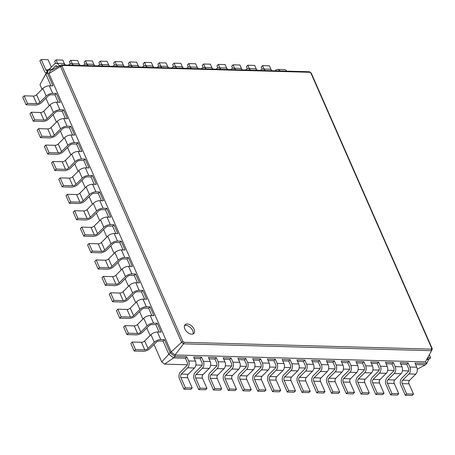 <?xml version="1.0" encoding="UTF-8"?>
<svg xmlns="http://www.w3.org/2000/svg" width="455" height="455" viewBox="0 0 455 455"><rect width="100%" height="100%" fill="white"/><g stroke="black" fill="none" stroke-linecap="round" stroke-linejoin="round"><path stroke-width="0.68" d="M108.927 226.072A2.48 1.064 156.3 0 0 105.691 227.415L99.423 233.688A4.96 2.127 -23.7 0 1 92.945 236.373L83.726 236.117L85.119 234.723L94.339 234.979A2.48 1.064 156.3 0 0 97.575 233.637L103.848 227.363A4.96 2.127 -23.7 0 1 110.32 224.679L114.012 224.781L112.618 226.175L108.927 226.072M83.726 236.117L80.393 228.524L81.786 227.13L91.006 227.386A2.48 1.064 156.3 0 0 94.242 226.044L100.515 219.776A4.96 2.127 -23.7 0 1 106.993 217.086L110.679 217.189L106.806 208.367L105.412 209.761L101.727 209.658A2.48 1.064 156.3 0 0 98.485 211.001L92.217 217.274A4.96 2.127 -23.7 0 1 85.739 219.958L76.52 219.702L77.913 218.309L87.132 218.565A2.48 1.064 156.3 0 0 90.369 217.223L96.642 210.949A4.96 2.127 -23.7 0 1 103.12 208.265L106.806 208.367M187.318 364.774L164.596 364.142L161.684 361.918L154.012 344.429M150.099 335.523L146.806 328.015M142.893 319.109L139.6 311.601M135.692 302.694L132.394 295.187M128.486 286.28L125.188 278.773M121.28 269.866L117.987 262.359M114.074 253.452L110.781 245.945M106.868 237.038L103.575 229.536M99.662 220.624L96.369 213.122M92.462 204.21L89.163 196.708M85.256 187.796L81.957 180.294M78.05 171.381L74.757 163.88M70.843 154.967L67.55 147.465M63.637 138.553L60.344 131.051M56.431 122.139L53.138 114.637M49.225 105.725L45.932 98.223M42.025 89.316L39.994 84.687L47.53 70.639L48.924 69.245L52.996 69.359M51.006 85.824L45.881 74.142L47.275 72.749L48.924 69.245L50.295 70.804L61.556 64.906L309.4 71.759L310.958 73.221L431.687 348.251L431.272 349.127L184.053 342.291L182.842 341.364L62.113 66.333L62.528 65.457L309.747 72.294L309.138 71.85M58.212 102.238L54.975 94.868L51.29 94.765A2.48 1.064 156.3 0 0 48.048 96.107L41.78 102.375A4.96 2.127 -23.7 0 1 35.302 105.059L26.083 104.809L27.476 103.416L36.696 103.666A2.48 1.064 156.3 0 0 39.938 102.324L46.205 96.056A4.96 2.127 -23.7 0 1 52.683 93.372L56.369 93.468L54.975 94.868M65.418 118.653L62.181 111.276L58.49 111.179A2.48 1.064 156.3 0 0 55.254 112.522L48.986 118.789A4.96 2.127 -23.7 0 1 42.508 121.474L33.289 121.218L34.682 119.824L43.902 120.08A2.48 1.064 156.3 0 0 47.138 118.738L53.411 112.47A4.96 2.127 -23.7 0 1 59.884 109.786L63.575 109.882L62.181 111.276M72.624 135.067L69.388 127.69L65.696 127.588A2.48 1.064 156.3 0 0 62.46 128.936L56.192 135.203A4.96 2.127 -23.7 0 1 49.714 137.888L40.495 137.632L41.888 136.238L51.108 136.494A2.48 1.064 156.3 0 0 54.344 135.152L60.617 128.884A4.96 2.127 -23.7 0 1 67.09 126.194L70.781 126.297L69.388 127.69M79.83 151.481L76.594 144.104L72.902 144.002A2.48 1.064 156.3 0 0 69.666 145.35L63.393 151.617A4.96 2.127 -23.7 0 1 56.92 154.302L47.695 154.046L49.089 152.652L58.314 152.908A2.48 1.064 156.3 0 0 61.55 151.566L67.823 145.299A4.96 2.127 -23.7 0 1 74.296 142.608L77.987 142.711L76.594 144.104M87.036 167.895L83.8 160.518L80.108 160.416A2.48 1.064 156.3 0 0 76.872 161.758L70.599 168.031A4.96 2.127 -23.7 0 1 64.127 170.716L54.901 170.46L56.295 169.067L65.52 169.323A2.48 1.064 156.3 0 0 68.756 167.98L75.024 161.707A4.96 2.127 -23.7 0 1 81.502 159.023L85.193 159.125L83.8 160.518M94.236 184.309L91 176.932L87.314 176.83A2.48 1.064 156.3 0 0 84.078 178.172L77.805 184.446A4.96 2.127 -23.7 0 1 71.327 187.13L62.108 186.874L63.501 185.481L72.72 185.737A2.48 1.064 156.3 0 0 75.962 184.394L82.23 178.121A4.96 2.127 -23.7 0 1 88.708 175.437L92.393 175.539L91 176.932M101.442 200.723L98.206 193.347L94.521 193.244A2.48 1.064 156.3 0 0 91.279 194.586L85.011 200.86A4.96 2.127 -23.7 0 1 78.533 203.544L69.314 203.288L70.707 201.895L79.926 202.151A2.48 1.064 156.3 0 0 83.168 200.809L89.436 194.535A4.96 2.127 -23.7 0 1 95.914 191.851L99.599 191.953L98.206 193.347M108.648 217.137L105.412 209.761M115.854 233.546L112.618 226.175M123.06 249.96L119.824 242.589L121.218 241.195L125.091 250.017L121.4 249.914A4.96 2.127 -23.7 0 0 114.927 252.599L108.654 258.872A2.48 1.064 156.3 0 1 105.418 260.214L96.193 259.959L94.799 261.352L98.132 268.945L99.526 267.551L108.751 267.807A2.48 1.064 156.3 0 0 111.987 266.465L118.26 260.192A4.96 2.127 -23.7 0 1 124.733 257.507L128.424 257.61L127.03 259.003L123.339 258.901A2.48 1.064 156.3 0 0 120.103 260.243L113.83 266.516A4.96 2.127 -23.7 0 1 107.357 269.201L98.132 268.945M130.266 266.374L127.03 259.003M137.473 282.788L134.231 275.417L135.624 274.024L139.497 282.845L135.812 282.743A4.96 2.127 -23.7 0 0 129.334 285.427L123.066 291.7A2.48 1.064 156.3 0 1 119.83 293.043L110.605 292.787L109.211 294.18L112.544 301.773L113.938 300.38L123.157 300.636A2.48 1.064 156.3 0 0 126.399 299.293L132.667 293.02A4.96 2.127 -23.7 0 1 139.145 290.336L142.83 290.438L141.437 291.831L137.751 291.729A2.48 1.064 156.3 0 0 134.515 293.071L128.242 299.345A4.96 2.127 -23.7 0 1 121.764 302.029L112.544 301.773M144.673 299.202L141.437 291.831M151.879 315.616L148.643 308.245L150.036 306.852L153.909 315.673L150.224 315.571A4.96 2.127 -23.7 0 0 143.746 318.255L137.473 324.529A2.48 1.064 156.3 0 1 134.236 325.871L125.017 325.615L123.624 327.009L126.956 334.601L128.35 333.208L137.569 333.464A2.48 1.064 156.3 0 0 140.805 332.122L147.079 325.848A4.96 2.127 -23.7 0 1 153.551 323.164L157.242 323.266L155.849 324.66L152.158 324.557A2.48 1.064 156.3 0 0 148.921 325.899L142.654 332.173A4.96 2.127 -23.7 0 1 136.176 334.857L126.956 334.601M159.085 332.031L155.849 324.66M161.684 361.918L168.816 354.206L163.055 341.074L164.448 339.68L170.21 352.813L181.579 342.296L60.475 66.447M119.824 242.589L116.133 242.487A2.48 1.064 156.3 0 0 112.897 243.829L106.624 250.102A4.96 2.127 -23.7 0 1 100.151 252.787L90.932 252.531L87.599 244.938L88.992 243.544L98.212 243.8A2.48 1.064 156.3 0 0 101.448 242.458L107.721 236.19A4.96 2.127 -23.7 0 1 114.194 233.5L117.885 233.603L114.012 224.781M164.596 364.142L173.622 357.886L175.016 356.492L175.033 354.968L171.256 352.079L48.992 73.556L60.487 66.441L61.175 64.991L62.528 65.457M85.119 234.723L81.786 227.13M39.994 84.687L47.53 70.639M408.63 370.893L402.43 370.723M393.876 370.484L387.677 370.313M379.117 370.08L372.924 369.904M364.364 369.67L358.17 369.5M349.611 369.261L343.417 369.09M334.857 368.851L328.664 368.681M320.104 368.448L313.904 368.271M305.351 368.038L299.151 367.867M290.597 367.629L284.398 367.458M275.838 367.219L269.644 367.048M261.085 366.81L254.891 366.639M246.331 366.406L240.138 366.235M231.578 365.996L225.384 365.826M216.825 365.587L210.625 365.416M202.071 365.177L195.872 365.007M173.622 357.886L168.816 354.206L170.21 352.813L175.016 356.492L186.817 356.817L185.424 358.21L173.622 357.886M26.083 104.809L22.75 97.216L24.143 95.823L33.363 96.079A2.48 1.064 156.3 0 0 36.605 94.737L42.872 88.463A4.96 2.127 -23.7 0 1 49.35 85.779L53.036 85.881L47.275 72.749L48.992 73.556L50.295 70.804M163.055 341.074L159.364 340.971A2.48 1.064 156.3 0 0 156.128 342.314L149.86 348.587A4.96 2.127 -23.7 0 1 143.382 351.271L134.162 351.015L135.556 349.622L144.775 349.878A2.48 1.064 156.3 0 0 148.012 348.536L154.285 342.262A4.96 2.127 -23.7 0 1 160.757 339.578L164.448 339.68M134.162 351.015L130.83 343.423L132.223 342.029L141.442 342.285A2.48 1.064 156.3 0 0 144.679 340.943L150.952 334.67A4.96 2.127 -23.7 0 1 157.424 331.985L161.115 332.087L157.242 323.266M33.289 121.218L29.956 113.631L31.349 112.237L40.569 112.493A2.48 1.064 156.3 0 0 43.805 111.151L50.078 104.877A4.96 2.127 -23.7 0 1 56.556 102.193L60.242 102.295L56.369 93.468M40.495 137.632L37.162 130.045L38.556 128.651L47.775 128.907A2.48 1.064 156.3 0 0 51.011 127.559L57.284 121.292A4.96 2.127 -23.7 0 1 63.757 118.607L67.448 118.709L63.575 109.882M148.643 308.245L144.957 308.143A2.48 1.064 156.3 0 0 141.715 309.485L135.448 315.759A4.96 2.127 -23.7 0 1 128.97 318.443L119.75 318.187L121.144 316.794L130.363 317.05A2.48 1.064 156.3 0 0 133.605 315.707L139.873 309.434A4.96 2.127 -23.7 0 1 146.351 306.75L150.036 306.852M119.75 318.187L116.417 310.594L117.811 309.201L127.03 309.457A2.48 1.064 156.3 0 0 130.272 308.115L136.54 301.841A4.96 2.127 -23.7 0 1 143.018 299.157L146.703 299.259L142.83 290.438M47.695 154.046L44.368 146.459L45.762 145.065L54.981 145.316A2.48 1.064 156.3 0 0 58.217 143.973L64.491 137.706A4.96 2.127 -23.7 0 1 70.963 135.021L74.654 135.124L70.781 126.297M54.901 170.46L51.569 162.873L52.962 161.48L62.187 161.73A2.48 1.064 156.3 0 0 65.423 160.387L71.697 154.12A4.96 2.127 -23.7 0 1 78.169 151.435L81.86 151.538L77.987 142.711M134.231 275.417L130.545 275.315A2.48 1.064 156.3 0 0 127.309 276.657L121.036 282.93A4.96 2.127 -23.7 0 1 114.563 285.615L105.338 285.359L106.732 283.965L115.957 284.221A2.48 1.064 156.3 0 0 119.193 282.879L125.461 276.606A4.96 2.127 -23.7 0 1 131.939 273.921L135.624 274.024M105.338 285.359L102.005 277.766L103.399 276.373L112.624 276.629A2.48 1.064 156.3 0 0 115.86 275.286L122.128 269.013A4.96 2.127 -23.7 0 1 128.606 266.329L132.297 266.431L128.424 257.61M62.108 186.874L58.775 179.287L60.168 177.894L69.393 178.144A2.48 1.064 156.3 0 0 72.629 176.802L78.897 170.534A4.96 2.127 -23.7 0 1 85.375 167.85L89.066 167.952L85.193 159.125M69.314 203.288L65.981 195.701L67.374 194.302L76.594 194.558A2.48 1.064 156.3 0 0 79.835 193.216L86.103 186.948A4.96 2.127 -23.7 0 1 92.581 184.264L96.267 184.36L92.393 175.539M76.52 219.702L73.187 212.11L74.58 210.716L83.8 210.972A2.48 1.064 156.3 0 0 87.041 209.63L93.309 203.362A4.96 2.127 -23.7 0 1 99.787 200.672L103.473 200.774L99.599 191.953M417.252 369.187L425.368 364.847L415.591 364.58M200.177 358.62L201.98 362.72A2.48 1.661 91.6 0 1 201.485 366.167L195.218 372.44A4.96 3.316 -88.4 0 0 194.234 379.328L198.733 389.588L200.126 388.195L195.627 377.934A2.48 1.661 91.6 0 1 196.116 374.488L202.39 368.22A4.96 3.316 -88.4 0 0 203.374 361.327L201.571 357.226L200.177 358.62L194.279 358.455M214.936 359.029L216.734 363.13A2.48 1.661 91.6 0 1 216.244 366.576L209.971 372.844A4.96 3.316 -88.4 0 0 208.987 379.737L213.492 389.998L214.885 388.604L210.381 378.344A2.48 1.661 91.6 0 1 210.87 374.897L217.143 368.63A4.96 3.316 -88.4 0 0 218.127 361.736L216.33 357.636L214.936 359.029L209.033 358.864M229.69 359.433L231.487 363.539A2.48 1.661 91.6 0 1 230.998 366.986L224.725 373.254A4.96 3.316 -88.4 0 0 223.741 380.147L228.245 390.407L229.638 389.008L225.134 378.753A2.48 1.661 91.6 0 1 225.629 375.307L231.896 369.033A4.96 3.316 -88.4 0 0 232.88 362.146L231.083 358.039L229.69 359.433L223.786 359.274M244.443 359.842L246.246 363.949A2.48 1.661 91.6 0 1 245.751 367.39L239.478 373.663A4.96 3.316 -88.4 0 0 238.494 380.556L242.998 390.811L244.392 389.417L239.887 379.163A2.48 1.661 91.6 0 1 240.382 375.716L246.65 369.443A4.96 3.316 -88.4 0 0 247.639 362.555L245.837 358.449L244.443 359.842L238.539 359.677M259.196 360.252L260.999 364.353A2.48 1.661 91.6 0 1 260.505 367.799L254.231 374.073A4.96 3.316 -88.4 0 0 253.247 380.96L257.752 391.22L259.145 389.827L254.641 379.567A2.48 1.661 91.6 0 1 255.136 376.126L261.403 369.852A4.96 3.316 -88.4 0 0 262.393 362.959L260.59 358.858L259.196 360.252L253.298 360.087M273.95 360.661L275.753 364.762A2.48 1.661 91.6 0 1 275.258 368.209L268.99 374.482A4.96 3.316 -88.4 0 0 268.001 381.37L272.505 391.63L273.899 390.236L269.394 379.976A2.48 1.661 91.6 0 1 269.889 376.53L276.162 370.262A4.96 3.316 -88.4 0 0 277.146 363.369L275.343 359.268L273.95 360.661L268.052 360.497M288.703 361.065L290.506 365.172A2.48 1.661 91.6 0 1 290.011 368.618L283.744 374.886A4.96 3.316 -88.4 0 0 282.754 381.779L287.259 392.039L288.652 390.646L284.147 380.386A2.48 1.661 91.6 0 1 284.642 376.939L290.916 370.666A4.96 3.316 -88.4 0 0 291.9 363.778L290.097 359.672L288.703 361.065L282.805 360.906M312.312 361.719L318.216 361.884L319.609 360.491L311.675 360.269L313.478 364.375A4.96 3.316 -88.4 0 1 312.494 371.263L306.221 377.536A2.48 1.661 91.6 0 0 305.726 380.983L310.23 391.243L308.837 392.637L302.012 392.443L297.513 382.189A4.96 3.316 -88.4 0 1 298.497 375.295L304.765 369.022A2.48 1.661 91.6 0 0 305.26 365.581L303.457 361.475L297.559 361.31M341.819 362.538L347.722 362.698L349.116 361.304L341.187 361.088L342.985 365.189A4.96 3.316 -88.4 0 1 342.001 372.082L335.727 378.355A2.48 1.661 91.6 0 0 335.238 381.796L339.737 392.056L338.344 393.45L331.524 393.262L327.02 383.002A4.96 3.316 -88.4 0 1 328.004 376.114L334.277 369.841A2.48 1.661 91.6 0 0 334.766 366.394L332.969 362.294L327.065 362.129M371.331 363.352L377.229 363.517L378.623 362.123L370.694 361.901L372.497 366.008A4.96 3.316 -88.4 0 1 371.507 372.895L365.24 379.169A2.48 1.661 91.6 0 0 364.745 382.615L369.25 392.875L367.856 394.269L361.031 394.075L356.527 383.821A4.96 3.316 -88.4 0 1 357.511 376.928L363.784 370.66A2.48 1.661 91.6 0 0 364.279 367.213L362.476 363.107L356.578 362.948M400.838 364.171L406.736 364.336L408.129 362.942L400.201 362.72L402.004 366.821A4.96 3.316 -88.4 0 1 401.014 373.714L394.747 379.988A2.48 1.661 91.6 0 0 394.252 383.428L398.756 393.689L397.363 395.082L390.538 394.894L386.033 384.634A4.96 3.316 -88.4 0 1 387.023 377.747L393.291 371.473A2.48 1.661 91.6 0 0 393.785 368.027L391.983 363.926L386.085 363.761M90.932 252.531L92.325 251.137L101.545 251.393A2.48 1.064 156.3 0 0 104.781 250.051L111.054 243.778A4.96 2.127 -23.7 0 1 117.526 241.093L121.218 241.195M92.325 251.137L88.992 243.544M425.368 364.847L426.762 363.454L425.391 361.896L175.033 354.968L183.564 343.838L181.579 342.296L182.842 341.364M60.487 66.441L62.113 66.333M77.913 218.309L74.58 210.716M57.557 66.919L57.535 66.862A2.48 1.661 -88.4 0 0 56.21 65.776A2.48 1.661 -88.4 0 0 55.237 66.208L52.109 69.336M427.541 357.977L428.411 359.956L426.762 363.454L414.954 363.13L416.757 367.23L409.932 367.043L408.129 362.942M406.736 364.336L408.539 368.436A2.48 1.661 91.6 0 1 408.044 371.883L401.776 378.15A4.96 3.316 -88.4 0 0 400.792 385.044L405.291 395.304L406.685 393.911L402.186 383.65A2.48 1.661 91.6 0 1 402.675 380.204L408.948 373.936A4.96 3.316 -88.4 0 0 409.932 367.043M185.424 358.21L187.227 362.316A2.48 1.661 91.6 0 1 186.732 365.757L180.464 372.031A4.96 3.316 -88.4 0 0 179.475 378.918L183.979 389.179L185.373 387.785L180.868 377.525A2.48 1.661 91.6 0 1 181.363 374.084L187.636 367.811A4.96 3.316 -88.4 0 0 188.62 360.923L186.817 356.817M201.571 357.226L193.642 357.004L195.445 361.111L188.62 360.923M391.983 363.926L393.376 362.533L385.448 362.311L387.25 366.417L380.425 366.224L378.623 362.123M216.33 357.636L208.396 357.414L210.199 361.515L203.374 361.327M377.229 363.517L379.032 367.623A2.48 1.661 91.6 0 1 378.537 371.064L372.27 377.337A4.96 3.316 -88.4 0 0 371.28 384.225L375.784 394.485L377.178 393.092L372.673 382.831A2.48 1.661 91.6 0 1 373.168 379.39L379.442 373.117A4.96 3.316 -88.4 0 0 380.425 366.224M231.083 358.039L223.149 357.823L224.952 361.924L218.127 361.736M362.476 363.107L363.869 361.714L355.941 361.498L357.738 365.598L350.919 365.411L349.116 361.304M245.837 358.449L237.902 358.233L239.705 362.334L232.88 362.146M347.722 362.698L349.525 366.804A2.48 1.661 91.6 0 1 349.03 370.251L342.757 376.518A4.96 3.316 -88.4 0 0 341.773 383.411L346.278 393.672L347.671 392.278L343.167 382.018A2.48 1.661 91.6 0 1 343.661 378.571L349.929 372.304A4.96 3.316 -88.4 0 0 350.919 365.411M260.59 358.858L252.661 358.637L254.459 362.743L247.639 362.555M332.969 362.294L334.362 360.9L326.428 360.678L328.231 364.785L321.406 364.591L319.609 360.491M275.343 359.268L267.415 359.046L269.212 363.153L262.393 362.959M318.216 361.884L320.013 365.985A2.48 1.661 91.6 0 1 319.524 369.432L313.25 375.705A4.96 3.316 -88.4 0 0 312.266 382.592L316.771 392.853L318.164 391.459L313.66 381.199A2.48 1.661 91.6 0 1 314.149 377.758L320.422 371.485A4.96 3.316 -88.4 0 0 321.406 364.591M290.097 359.672L282.168 359.456L283.971 363.556L277.146 363.369M303.457 361.475L304.85 360.081L296.922 359.865L298.725 363.966L291.9 363.778M135.556 349.622L132.223 342.029M27.476 103.416L24.143 95.823M128.35 333.208L125.017 325.615M34.682 119.824L31.349 112.237M121.144 316.794L117.811 309.201M41.888 136.238L38.556 128.651M113.938 300.38L110.605 292.787M49.089 152.652L45.762 145.065M106.732 283.965L103.399 276.373M56.295 169.067L52.962 161.48M99.526 267.551L96.193 259.959M63.501 185.481L60.168 177.894M70.707 201.895L67.374 194.302M425.391 361.896L431.533 350.697L183.564 343.838L184.053 342.291M194.075 329.198A6.199 3.765 45 0 0 189.695 324.631A6.199 3.765 45 0 0 185.077 324.688A6.199 3.765 45 0 0 186.8 331.735A6.199 3.765 45 0 0 193.847 333.458A6.199 3.765 45 0 0 194.075 329.198M46.165 73.136A4.96 3.316 91.6 0 1 44.38 71.162L39.875 60.902L41.269 59.508L45.773 69.769A2.48 1.661 -88.4 0 0 47.098 70.855A2.48 1.661 -88.4 0 0 47.439 70.809M49.237 69.257L54.338 64.155A4.96 3.316 91.6 0 1 56.278 63.296A4.96 3.316 91.6 0 1 58.928 65.469L59.184 66.055M262.108 69.114L261.187 67.027L262.58 65.634L269.406 65.821L271.146 69.78M275.116 70.815L275.65 70.275A4.96 3.316 91.6 0 1 277.59 69.422L284.415 69.609A4.96 3.316 91.6 0 1 286.724 71.134M41.269 59.508L48.093 59.696L51.358 67.135M56.278 63.296L63.103 63.49A4.96 3.316 91.6 0 1 65.406 65.008M262.58 65.634L264.082 69.046M277.59 69.422A4.96 3.316 91.6 0 1 279.899 70.946M55.55 63.399L54.628 61.311L56.022 59.918L57.523 63.33M68.557 65.099L69.092 64.564A4.96 3.316 91.6 0 1 71.031 63.706A4.96 3.316 91.6 0 1 73.34 65.23M247.349 68.705L246.434 66.618L247.827 65.224L254.652 65.412L256.392 69.37M260.362 70.406L260.897 69.871A4.96 3.316 91.6 0 1 262.836 69.012L269.661 69.2A4.96 3.316 91.6 0 1 271.971 70.724M56.022 59.918L62.847 60.105L64.587 64.064M71.031 63.706L77.856 63.893A4.96 3.316 91.6 0 1 80.165 65.418M247.827 65.224L249.329 68.637M262.836 69.012A4.96 3.316 91.6 0 1 265.146 70.536M70.303 63.808L69.388 61.721L70.781 60.327L72.277 63.74M83.31 65.509L83.845 64.968A4.96 3.316 91.6 0 1 85.785 64.115A4.96 3.316 91.6 0 1 88.094 65.639M232.596 68.295L231.68 66.208L233.074 64.815L239.899 65.002L241.639 68.961M245.609 69.996L246.144 69.461A4.96 3.316 91.6 0 1 248.083 68.603L254.908 68.796A4.96 3.316 91.6 0 1 257.212 70.315M70.781 60.327L77.6 60.515L79.341 64.474M85.785 64.115L92.61 64.303A4.96 3.316 91.6 0 1 94.919 65.827M233.074 64.815L234.575 68.233M248.083 68.603A4.96 3.316 91.6 0 1 250.392 70.127M85.057 64.212L84.141 62.125L85.534 60.731L87.03 64.149M98.064 65.912L98.599 65.378A4.96 3.316 91.6 0 1 100.538 64.525A4.96 3.316 91.6 0 1 102.847 66.049M217.843 67.886L216.927 65.799L218.32 64.405L225.145 64.593L226.88 68.557M230.856 69.587L231.39 69.052A4.96 3.316 91.6 0 1 233.33 68.199L240.149 68.386A4.96 3.316 91.6 0 1 242.458 69.911M85.534 60.731L92.359 60.925L94.094 64.883M100.538 64.525L107.363 64.712A4.96 3.316 91.6 0 1 109.672 66.237M218.32 64.405L219.822 67.823M233.33 68.199A4.96 3.316 91.6 0 1 235.633 69.717M99.81 64.621L98.894 62.534L100.288 61.141L101.789 64.559M112.817 66.322L113.358 65.787A4.96 3.316 91.6 0 1 115.291 64.928A4.96 3.316 91.6 0 1 117.6 66.453M203.089 67.482L202.174 65.395L203.567 64.001L210.392 64.189L212.127 68.148M216.097 69.177L216.637 68.642A4.96 3.316 91.6 0 1 218.571 67.789L225.396 67.977A4.96 3.316 91.6 0 1 227.705 69.501M100.288 61.141L107.113 61.328L108.847 65.292M115.291 64.928L122.116 65.122A4.96 3.316 91.6 0 1 124.425 66.646M203.567 64.001L205.069 67.414M218.571 67.789A4.96 3.316 91.6 0 1 220.88 69.314M114.563 65.031L113.648 62.944L115.041 61.55L116.543 64.963M127.576 66.731L128.111 66.197A4.96 3.316 91.6 0 1 130.05 65.338A4.96 3.316 91.6 0 1 132.354 66.862M188.336 67.073L187.42 64.985L188.814 63.592L195.639 63.78L197.373 67.738M201.343 68.773L201.878 68.239A4.96 3.316 91.6 0 1 203.817 67.38L210.642 67.567A4.96 3.316 91.6 0 1 212.951 69.092M115.041 61.55L121.866 61.738L123.601 65.696M130.05 65.338L136.87 65.526A4.96 3.316 91.6 0 1 139.179 67.05M188.814 63.592L190.309 67.004M203.817 67.38A4.96 3.316 91.6 0 1 206.126 68.904M129.317 65.44L128.401 63.353L129.794 61.96L131.296 65.372M142.33 67.141L142.864 66.601A4.96 3.316 91.6 0 1 144.804 65.747A4.96 3.316 91.6 0 1 147.113 67.272M173.582 66.663L172.667 64.576L174.06 63.182L180.88 63.37L182.62 67.329M186.59 68.364L187.124 67.829A4.96 3.316 91.6 0 1 189.064 66.97L195.889 67.158A4.96 3.316 91.6 0 1 198.198 68.682M129.794 61.96L136.619 62.147L138.36 66.106M144.804 65.747L151.629 65.935A4.96 3.316 91.6 0 1 153.932 67.459M174.06 63.182L175.556 66.601M189.064 66.97A4.96 3.316 91.6 0 1 191.373 68.495M144.07 65.85L143.154 63.757L144.548 62.363L146.049 65.782M157.083 67.545L157.618 67.01A4.96 3.316 91.6 0 1 159.557 66.157A4.96 3.316 91.6 0 1 161.866 67.681M158.829 66.254L157.908 64.166L159.301 62.773L166.126 62.961L167.867 66.925M171.836 67.954L172.371 67.42A4.96 3.316 91.6 0 1 174.31 66.561L181.136 66.754A4.96 3.316 91.6 0 1 183.445 68.278M144.548 62.363L151.373 62.557L153.113 66.515M159.557 66.157L166.382 66.345A4.96 3.316 91.6 0 1 168.691 67.869M159.301 62.773L160.803 66.191M174.31 66.561A4.96 3.316 91.6 0 1 176.62 68.085M428.058 359.143L429.247 359.177L430.64 357.784L427.689 357.704M428.411 359.956L426.688 359.149M405.291 395.304L412.116 395.492L413.51 394.098L409.005 383.838A2.48 1.661 91.6 0 1 409.5 380.391L415.773 374.124A4.96 3.316 -88.4 0 0 416.757 367.23M183.979 389.179L190.804 389.366L192.198 387.973L187.693 377.718A2.48 1.661 91.6 0 1 188.188 374.272L194.456 367.998A4.96 3.316 -88.4 0 0 195.445 361.111M390.538 394.894L391.931 393.501L387.427 383.241A2.48 1.661 91.6 0 1 387.922 379.794L394.195 373.527A4.96 3.316 -88.4 0 0 395.179 366.633L393.376 362.533M198.733 389.588L205.558 389.776L206.951 388.382L202.447 378.122A2.48 1.661 91.6 0 1 202.941 374.681L209.215 368.408A4.96 3.316 -88.4 0 0 210.199 361.515M375.784 394.485L382.61 394.673L384.003 393.279L379.498 383.025A2.48 1.661 91.6 0 1 379.993 379.578L386.261 373.305A4.96 3.316 -88.4 0 0 387.25 366.417M213.492 389.998L220.311 390.185L221.704 388.792L217.206 378.532A2.48 1.661 91.6 0 1 217.695 375.085L223.968 368.817A4.96 3.316 -88.4 0 0 224.952 361.924M361.031 394.075L362.425 392.682L357.92 382.427A2.48 1.661 91.6 0 1 358.415 378.981L364.683 372.708A4.96 3.316 -88.4 0 0 365.672 365.82L363.869 361.714M228.245 390.407L235.064 390.595L236.458 389.201L231.959 378.941A2.48 1.661 91.6 0 1 232.448 375.494L238.721 369.227A4.96 3.316 -88.4 0 0 239.705 362.334M346.278 393.672L353.103 393.859L354.496 392.466L349.992 382.206A2.48 1.661 91.6 0 1 350.486 378.759L356.754 372.491A4.96 3.316 -88.4 0 0 357.738 365.598M242.998 390.811L249.823 390.999L251.217 389.605L246.712 379.351A2.48 1.661 91.6 0 1 247.201 375.904L253.475 369.631A4.96 3.316 -88.4 0 0 254.459 362.743M331.524 393.262L332.918 391.869L328.413 381.608A2.48 1.661 91.6 0 1 328.908 378.162L335.176 371.894A4.96 3.316 -88.4 0 0 336.16 365.001L334.362 360.9M257.752 391.22L264.577 391.408L265.97 390.015L261.466 379.754A2.48 1.661 91.6 0 1 261.961 376.313L268.228 370.04A4.96 3.316 -88.4 0 0 269.212 363.153M316.771 392.853L323.59 393.04L324.984 391.647L320.485 381.392A2.48 1.661 91.6 0 1 320.974 377.946L327.247 371.672A4.96 3.316 -88.4 0 0 328.231 364.785M272.505 391.63L279.33 391.818L280.724 390.424L276.219 380.164A2.48 1.661 91.6 0 1 276.714 376.717L282.982 370.45A4.96 3.316 -88.4 0 0 283.971 363.556M302.012 392.443L303.405 391.05L298.907 380.795A2.48 1.661 91.6 0 1 299.396 377.349L305.669 371.075A4.96 3.316 -88.4 0 0 306.653 364.188L304.85 360.081M287.259 392.039L294.084 392.227L295.477 390.834L290.973 380.573A2.48 1.661 91.6 0 1 291.467 377.127L297.735 370.859A4.96 3.316 -88.4 0 0 298.725 363.966M431.272 349.127L431.539 350.686L432.25 348.735L311.271 73.13M431.687 348.251L432.244 349.195M432.222 349.23L431.585 350.589M193 334.004A6.199 3.765 45 0 0 192.681 330.592A6.199 3.765 45 0 0 184.531 325.535M429.31 354.752L430.64 357.784M413.51 394.098L406.685 393.911M192.198 387.973L185.373 387.785M398.756 393.689L391.931 393.501M206.951 388.382L200.126 388.195M384.003 393.279L377.178 393.092M221.704 388.792L214.885 388.604M369.25 392.875L362.425 392.682M236.458 389.201L229.638 389.008M354.496 392.466L347.671 392.278M251.217 389.605L244.392 389.417M339.737 392.056L332.918 391.869M265.97 390.015L259.145 389.827M324.984 391.647L318.164 391.459M280.724 390.424L273.899 390.236M310.23 391.243L303.405 391.05M295.477 390.834L288.652 390.646M110.32 224.679L106.993 217.086M103.848 227.363L100.515 219.776M97.575 233.637L94.242 226.044M94.339 234.979L91.006 227.386M117.526 241.093L114.194 233.5M111.054 243.778L107.721 236.19M104.781 250.051L101.448 242.458M101.545 251.393L98.212 243.8M52.683 93.372L49.35 85.779M160.757 339.578L157.424 331.985M59.884 109.786L56.556 102.193M153.551 323.164L150.224 315.571M67.09 126.194L63.757 118.607M146.351 306.75L143.018 299.157M74.296 142.608L70.963 135.021M139.145 290.336L135.812 282.743M81.502 159.023L78.169 151.435M131.939 273.921L128.606 266.329M88.708 175.437L85.375 167.85M124.733 257.507L121.4 249.914M95.914 191.851L92.581 184.264M103.12 208.265L99.787 200.672M96.642 210.949L93.309 203.362M90.369 217.223L87.041 209.63M87.132 218.565L83.8 210.972M154.285 342.262L150.952 334.67M148.012 348.536L144.679 340.943M144.775 349.878L141.442 342.285M46.205 96.056L42.872 88.463M39.938 102.324L36.605 94.737M36.696 103.666L33.363 96.079M147.079 325.848L143.746 318.255M140.805 332.122L137.473 324.529M137.569 333.464L134.236 325.871M53.411 112.47L50.078 104.877M47.138 118.738L43.805 111.151M43.902 120.08L40.569 112.493M139.873 309.434L136.54 301.841M133.605 315.707L130.272 308.115M130.363 317.05L127.03 309.457M60.617 128.884L57.284 121.292M54.344 135.152L51.011 127.559M51.108 136.494L47.775 128.907M132.667 293.02L129.334 285.427M126.399 299.293L123.066 291.7M123.157 300.636L119.83 293.043M67.823 145.299L64.491 137.706M61.55 151.566L58.217 143.973M58.314 152.908L54.981 145.316M125.461 276.606L122.128 269.013M119.193 282.879L115.86 275.286M115.957 284.221L112.624 276.629M75.024 161.707L71.697 154.12M68.756 167.98L65.423 160.387M65.52 169.323L62.187 161.73M118.26 260.192L114.927 252.599M111.987 266.465L108.654 258.872M108.751 267.807L105.418 260.214M82.23 178.121L78.897 170.534M75.962 184.394L72.629 176.802M72.72 185.737L69.393 178.144M89.436 194.535L86.103 186.948M83.168 200.809L79.835 193.216M79.926 202.151L76.594 194.558M55.237 66.208L57.154 66.259M58.928 65.469L60.202 65.509M402.004 366.821L395.179 366.633M372.497 366.008L365.672 365.82M342.985 365.189L336.16 365.001M313.478 364.375L306.653 364.188M45.773 69.769L48.332 69.837M415.773 374.124L408.948 373.936M409.5 380.391L402.675 380.204M409.005 383.838L402.186 383.65M194.456 367.998L187.636 367.811M188.188 374.272L181.363 374.084M187.693 377.718L180.868 377.525M401.014 373.714L394.195 373.527M394.747 379.988L387.922 379.794M394.252 383.428L387.427 383.241M209.215 368.408L202.39 368.22M202.941 374.681L196.116 374.488M202.447 378.122L195.627 377.934M386.261 373.305L379.442 373.117M379.993 379.578L373.168 379.39M379.498 383.025L372.673 382.831M223.968 368.817L217.143 368.63M217.695 375.085L210.87 374.897M217.206 378.532L210.381 378.344M371.507 372.895L364.683 372.708M365.24 379.169L358.415 378.981M364.745 382.615L357.92 382.427M238.721 369.227L231.896 369.033M232.448 375.494L225.629 375.307M231.959 378.941L225.134 378.753M356.754 372.491L349.929 372.304M350.486 378.759L343.661 378.571M349.992 382.206L343.167 382.018M253.475 369.631L246.65 369.443M247.201 375.904L240.382 375.716M246.712 379.351L239.887 379.163M342.001 372.082L335.176 371.894M335.727 378.355L328.908 378.162M335.238 381.796L328.413 381.608M268.228 370.04L261.403 369.852M261.961 376.313L255.136 376.126M261.466 379.754L254.641 379.567M327.247 371.672L320.422 371.485M320.974 377.946L314.149 377.758M320.485 381.392L313.66 381.199M282.982 370.45L276.162 370.262M276.714 376.717L269.889 376.53M276.219 380.164L269.394 379.976M312.494 371.263L305.669 371.075M306.221 377.536L299.396 377.349M305.726 380.983L298.907 380.795M297.735 370.859L290.916 370.666M291.467 377.127L284.642 376.939M290.973 380.573L284.147 380.386M309.559 71.816L311.26 73.124"/></g></svg>
